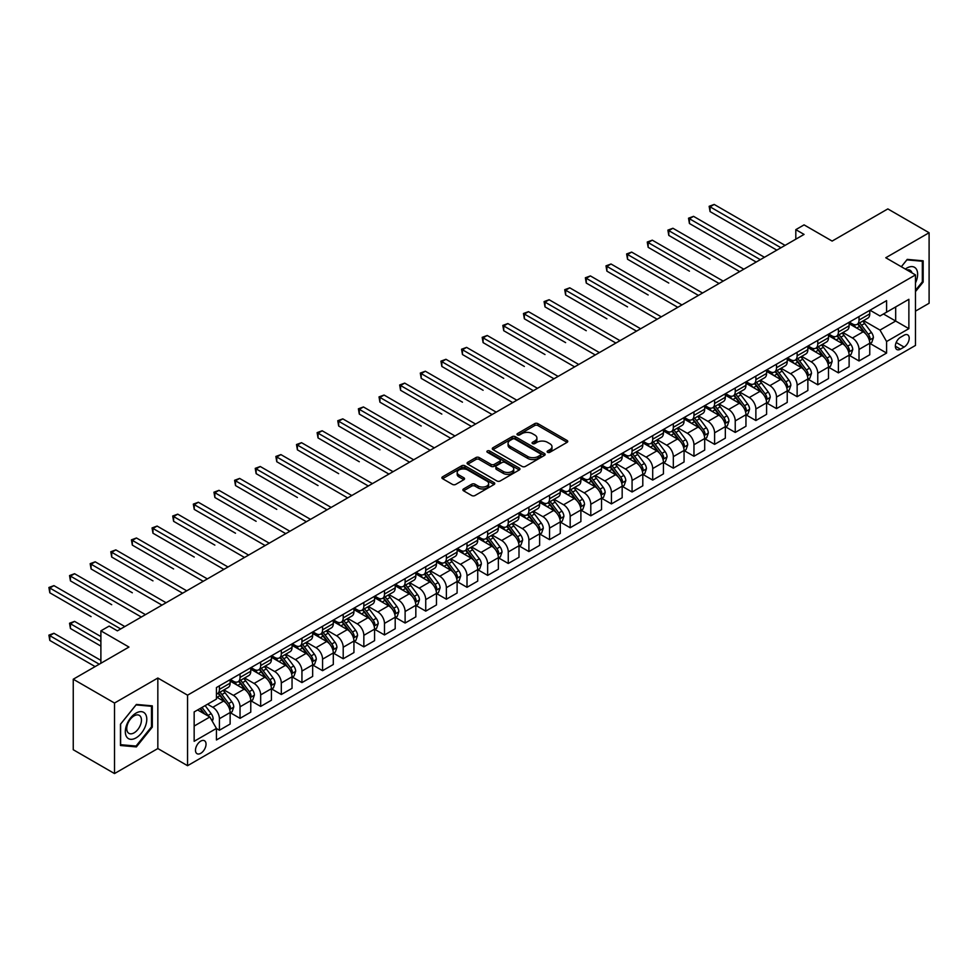 <?xml version="1.0" encoding="UTF-8"?>
<svg xmlns="http://www.w3.org/2000/svg" width="978" height="978" viewBox="0 0 978 978"><rect width="100%" height="100%" fill="white"/><g stroke="black" fill="none" stroke-linecap="round" stroke-linejoin="round"><path stroke-width="1.47" d="M547.607 452.288A1.601 0.929 0 0 0 549.868 452.288L567.081 442.349A2.286 1.32 0 0 0 567.753 441.42A2.286 1.32 0 0 0 567.081 440.479L537.924 423.645A2.286 1.32 0 0 0 534.685 423.645L517.472 433.584A1.601 0.929 0 0 0 516.995 434.232A1.601 0.929 0 0 0 517.472 434.892A1.601 0.929 0 0 0 519.734 434.892L521.959 433.609A7.335 4.23 0 0 1 532.338 433.609L534.758 435.002A7.335 4.23 0 0 1 536.91 437.997A7.335 4.23 0 0 1 534.758 440.992L532.533 442.276A1.601 0.929 0 0 0 532.069 442.936A1.601 0.929 0 0 0 532.533 443.584A1.601 0.929 0 0 0 534.807 443.584L537.032 442.3A7.335 4.23 0 0 1 547.399 442.3L549.832 443.706A7.335 4.23 0 0 1 551.983 446.701A7.335 4.23 0 0 1 549.832 449.697L547.607 450.98A1.601 0.929 0 0 0 547.13 451.64A1.601 0.929 0 0 0 547.607 452.288L547.607 450.98M200.759 753.304A7.469 4.315 120 0 0 205.637 746.727A7.469 4.315 120 0 0 204.488 740.737A7.469 4.315 120 0 0 200.759 741.116A7.469 4.315 120 0 0 195.881 747.693A7.469 4.315 120 0 0 197.018 753.683A7.469 4.315 120 0 0 200.759 753.304M463.56 488.939A2.286 1.32 0 0 0 462.887 489.868A2.286 1.32 0 0 0 463.56 490.809L471.738 495.528A2.286 1.32 0 0 0 474.978 495.528L494.098 484.489A2.286 1.32 0 0 0 494.77 483.56A2.286 1.32 0 0 0 494.098 482.619L464.929 465.785A2.286 1.32 0 0 0 461.689 465.785L442.569 476.824A2.286 1.32 0 0 0 441.897 477.753A2.286 1.32 0 0 0 442.569 478.694L452.459 484.403A2.286 1.32 0 0 0 455.699 484.403L463.878 479.672A2.286 1.32 0 0 0 464.55 478.743A2.286 1.32 0 0 0 463.878 477.802L458.975 474.978A6.125 3.533 0 0 1 457.178 472.472A6.125 3.533 0 0 1 460.968 469.208A6.125 3.533 0 0 1 467.643 469.966L486.848 481.054A6.125 3.533 0 0 1 488.645 483.56A6.125 3.533 0 0 1 484.856 486.824A6.125 3.533 0 0 1 478.181 486.054L474.978 484.208A2.286 1.32 0 0 0 471.738 484.208L463.56 488.939L463.56 490.809L471.738 486.115L471.738 484.208M915.481 311.126L929.1 303.266L929.1 232.74L887.828 208.913L832.131 241.077L804.063 224.879L795.811 229.647L804.063 234.414L117.397 630.847L109.145 626.091L100.893 630.847L100.893 663.255M114.512 703.035L114.512 773.561L157.837 748.549L157.837 678.023L114.512 703.035L73.252 679.221L128.962 647.057L100.893 630.847M157.837 678.023L187.556 695.175L915.481 274.916L915.481 345.43L187.556 765.701L187.556 695.175M929.1 232.74L885.775 257.752L915.481 274.916M522.13 466.433A2.286 1.32 0 0 0 525.369 466.433L544.489 455.406A2.286 1.32 0 0 0 545.149 454.464A2.286 1.32 0 0 0 544.489 453.523L515.32 436.689A2.286 1.32 0 0 0 512.081 436.689L492.961 447.728A2.286 1.32 0 0 0 492.289 448.67A2.286 1.32 0 0 0 492.961 449.599L522.13 466.433M488.01 452.631A1.601 0.929 0 0 1 489.636 452.863L489.636 450.956L519.294 468.071A2.286 1.32 0 0 1 519.966 469.012A2.286 1.32 0 0 1 519.294 469.941L500.174 480.98A2.286 1.32 0 0 1 496.934 480.98L467.765 464.147L467.765 462.276A2.286 1.32 0 0 0 467.093 463.205A2.286 1.32 0 0 0 467.765 464.147M467.765 462.276L475.944 457.557A2.286 1.32 0 0 1 479.183 457.557L491.017 464.379A2.286 1.32 0 0 0 494.257 464.379L499.685 461.249A2.286 1.32 0 0 0 500.357 460.308A2.286 1.32 0 0 0 499.685 459.379L487.374 452.264A1.601 0.929 0 0 1 486.897 451.616A1.601 0.929 0 0 1 487.888 450.76A1.601 0.929 0 0 1 489.636 450.956M114.512 773.561L73.252 749.735L73.252 679.221M904.088 335.234L900.457 337.337A7.237 4.181 120 0 0 895.738 343.706A7.237 4.181 120 0 0 896.838 349.513A7.237 4.181 120 0 0 900.457 349.146L904.088 347.056A7.237 4.181 120 0 0 908.819 340.674A7.237 4.181 120 0 0 907.706 334.879A7.237 4.181 120 0 0 904.088 335.234M870.004 310.222L879.992 315.98L886.594 312.178L886.594 300.637L216.444 687.558L216.444 699.087L194.157 711.947L194.157 741.3L216.444 728.439L216.444 739.967L886.594 353.058L886.594 341.53L879.992 330.087L863.586 320.613M886.594 312.178L908.88 299.305L908.88 328.657L886.594 341.53M157.837 748.549L187.556 765.701M795.811 229.647L795.811 239.17M883.464 313.987L895.677 321.041L895.677 306.933L908.88 299.305M879.992 330.087L895.677 321.041L908.88 328.657M194.157 726.055L209.842 716.996L197.617 709.955M216.444 728.537L219.414 730.248L219.414 718.72A9.34 5.391 -120 0 0 212.813 707.277L207.532 704.233M219.414 730.248L230.136 724.05L230.136 712.522A9.34 5.391 -120 0 0 223.534 701.092L216.444 696.984M230.392 712.766L240.038 718.341L240.038 706.801A9.34 5.391 -120 0 0 233.436 695.37L223.962 689.893M240.038 718.341L250.771 712.143L250.771 700.615A9.34 5.391 -120 0 0 244.17 689.172L230.136 681.079M251.016 700.847L260.674 706.422L260.674 694.893A9.34 5.391 -120 0 0 254.072 683.451L244.598 677.986M260.674 706.422L271.407 700.224L271.407 688.695A9.34 5.391 -120 0 0 264.806 677.265L250.771 669.16M271.652 688.94L281.309 694.514L281.309 682.974A9.34 5.391 -120 0 0 274.708 671.544L265.221 666.067M281.309 694.514L292.043 688.316L292.043 676.788A9.34 5.391 -120 0 0 285.442 665.346L271.407 657.253M292.288 677.02L301.945 682.595L301.945 671.067A9.34 5.391 -120 0 0 295.344 659.637L285.857 654.16M301.945 682.595L312.667 676.409L312.667 664.869A9.34 5.391 -120 0 0 306.065 653.438L292.043 645.333M312.923 665.113L322.569 670.688L322.569 659.16A9.34 5.391 -120 0 0 315.967 647.717L306.493 642.24M322.569 670.688L333.302 664.49L333.302 652.962A9.34 5.391 -120 0 0 326.701 641.519L312.667 633.426M333.547 653.194L343.205 658.769L343.205 647.24A9.34 5.391 -120 0 0 336.603 635.81L327.129 630.333M343.205 658.769L353.938 652.583L353.938 641.055A9.34 5.391 -120 0 0 347.337 629.612L333.302 621.507M354.183 641.287L363.84 646.861L363.84 635.333A9.34 5.391 -120 0 0 357.239 623.891L347.752 618.426M363.84 646.861L374.574 640.663L374.574 629.135A9.34 5.391 -120 0 0 367.972 617.705L353.938 609.6M374.819 629.38L384.476 634.954L384.476 623.414A9.34 5.391 -120 0 0 377.875 611.983L368.388 606.507M384.476 634.954L395.198 628.756L395.198 617.228A9.34 5.391 -120 0 0 388.596 605.785L374.574 597.692M395.454 617.46L405.112 623.035L405.112 611.507A9.34 5.391 -120 0 0 398.498 600.076L389.024 594.6M405.112 623.035L415.833 616.849L415.833 605.309A9.34 5.391 -120 0 0 409.232 593.878L395.198 585.773M416.078 605.553L425.736 611.128L425.736 599.6A9.34 5.391 -120 0 0 419.134 588.157L409.66 582.68M425.736 611.128L436.469 604.93L436.469 593.401A9.34 5.391 -120 0 0 429.868 581.959L415.833 573.866M436.714 593.634L446.371 599.208L446.371 587.68A9.34 5.391 -120 0 0 439.77 576.25L430.296 570.773M446.371 599.208L457.105 593.023L457.105 581.482A9.34 5.391 -120 0 0 450.503 570.052L436.469 561.947M457.349 581.727L467.007 587.301L467.007 575.773A9.34 5.391 -120 0 0 460.406 564.33L450.919 558.866M467.007 587.301L477.729 581.103L477.729 569.575A9.34 5.391 -120 0 0 471.127 558.145L457.105 550.039M477.985 569.807L487.643 575.394L487.643 563.854A9.34 5.391 -120 0 0 481.042 552.423L471.555 546.946M487.643 575.394L498.364 569.196L498.364 557.668A9.34 5.391 -120 0 0 491.763 546.225L477.729 538.132M498.609 557.9L508.267 563.475L508.267 551.947A9.34 5.391 -120 0 0 501.665 540.504L492.191 535.039M508.267 563.475L519 557.277L519 545.748A9.34 5.391 -120 0 0 512.399 534.318L498.364 526.213M519.245 545.993L528.902 551.568L528.902 540.027A9.34 5.391 -120 0 0 522.301 528.597L512.827 523.12M528.902 551.568L539.636 545.369L539.636 533.841A9.34 5.391 -120 0 0 533.034 522.399L519 514.306M539.88 534.074L549.538 539.648L549.538 528.12A9.34 5.391 -120 0 0 542.937 516.69L533.45 511.213M549.538 539.648L560.272 533.462L560.272 521.922A9.34 5.391 -120 0 0 553.658 510.492L539.636 502.386M560.516 522.166L570.174 527.741L570.174 516.213A9.34 5.391 -120 0 0 563.572 504.77L554.086 499.293M570.174 527.741L580.895 521.543L580.895 510.015A9.34 5.391 -120 0 0 574.294 498.572L560.272 490.479M581.152 510.247L590.798 515.822L590.798 504.293A9.34 5.391 -120 0 0 584.196 492.863L574.722 487.386M590.798 515.822L601.531 509.636L601.531 498.095A9.34 5.391 -120 0 0 594.93 486.665L580.895 478.56M601.776 498.34L611.433 503.914L611.433 492.386A9.34 5.391 -120 0 0 604.832 480.944L595.357 475.479M611.433 503.914L622.167 497.716L622.167 486.188A9.34 5.391 -120 0 0 615.565 474.758L601.531 466.653M622.411 486.433L632.069 492.007L632.069 480.467A9.34 5.391 -120 0 0 625.468 469.037L615.981 463.56M632.069 492.007L642.803 485.809L642.803 474.281A9.34 5.391 -120 0 0 636.201 462.839L622.167 454.746M643.047 474.513L652.705 480.088L652.705 468.56A9.34 5.391 -120 0 0 646.103 457.117L636.617 451.653M652.705 480.088L663.426 473.89L663.426 462.362A9.34 5.391 -120 0 0 656.825 450.931L642.803 442.826M663.683 462.606L673.329 468.181L673.329 456.64A9.34 5.391 -120 0 0 666.727 445.21L657.253 439.733M673.329 468.181L684.062 461.983L684.062 450.455A9.34 5.391 -120 0 0 677.461 439.012L663.426 430.919M684.307 450.687L693.964 456.261L693.964 444.733A9.34 5.391 -120 0 0 687.363 433.303L677.888 427.826M693.964 456.261L704.698 450.076L704.698 438.535A9.34 5.391 -120 0 0 698.096 427.105L684.062 419M704.942 438.78L714.6 444.354L714.6 432.826A9.34 5.391 -120 0 0 707.999 421.384L698.512 415.907M714.6 444.354L725.334 438.156L725.334 426.628A9.34 5.391 -120 0 0 718.732 415.185L704.698 407.092M725.578 426.86L735.236 432.435L735.236 420.907A9.34 5.391 -120 0 0 728.634 409.476L719.148 404M735.236 432.435L745.957 426.249L745.957 414.721A9.34 5.391 -120 0 0 739.356 403.278L725.334 395.173M746.214 414.953L755.872 420.528L755.872 409A9.34 5.391 -120 0 0 749.258 397.557L739.784 392.092M755.872 420.528L766.593 414.33L766.593 402.802A9.34 5.391 -120 0 0 759.992 391.371L745.957 383.266M766.838 403.046L776.495 408.621L776.495 397.08A9.34 5.391 -120 0 0 769.894 385.65L760.419 380.173M776.495 408.621L787.229 402.423L787.229 390.894A9.34 5.391 -120 0 0 780.627 379.452L766.593 371.359M787.473 391.127L797.131 396.701L797.131 385.173A9.34 5.391 -120 0 0 790.53 373.743L781.055 368.266M797.131 396.701L807.865 390.515L807.865 378.975A9.34 5.391 -120 0 0 801.263 367.545L787.229 359.439M808.109 379.219L817.767 384.794L817.767 373.266A9.34 5.391 -120 0 0 811.165 361.823L801.679 356.347M817.767 384.794L828.488 378.596L828.488 367.068A9.34 5.391 -120 0 0 821.887 355.625L807.865 347.532M828.745 367.3L838.403 372.875L838.403 361.347A9.34 5.391 -120 0 0 831.801 349.916L822.315 344.439M838.403 372.875L849.124 366.689L849.124 355.148A9.34 5.391 -120 0 0 842.523 343.718L828.488 335.613M849.369 355.393L859.026 360.968L859.026 349.439A9.34 5.391 -120 0 0 852.425 337.997L842.95 332.532M859.026 360.968L869.76 354.769L869.76 343.241A9.34 5.391 -120 0 0 863.158 331.811L849.124 323.706M849.369 322.129L852.425 323.901A9.34 5.391 -120 0 0 857.095 324.354A9.34 5.391 -120 0 0 859.026 320.087L859.026 316.554M828.745 334.048L831.801 335.809A9.34 5.391 -120 0 0 836.459 336.273A9.34 5.391 -120 0 0 838.403 331.994L838.403 328.474M808.109 345.955L811.165 347.716A9.34 5.391 -120 0 0 815.835 348.18A9.34 5.391 -120 0 0 817.767 343.914L817.767 340.381M787.473 357.875L790.53 359.635A9.34 5.391 -120 0 0 795.2 360.1A9.34 5.391 -120 0 0 797.131 355.821L797.131 352.3M766.838 369.782L769.894 371.542A9.34 5.391 -120 0 0 774.564 372.007A9.34 5.391 -120 0 0 776.495 367.728L776.495 364.207M746.214 381.689L749.258 383.462A9.34 5.391 -120 0 0 753.928 383.914A9.34 5.391 -120 0 0 755.872 379.647L755.872 376.114M725.578 393.608L728.634 395.369A9.34 5.391 -120 0 0 733.304 395.833A9.34 5.391 -120 0 0 735.236 391.555L735.236 388.034M704.942 405.515L707.999 407.276A9.34 5.391 -120 0 0 712.669 407.74A9.34 5.391 -120 0 0 714.6 403.474L714.6 399.941M684.307 417.435L687.363 419.195A9.34 5.391 -120 0 0 692.033 419.66A9.34 5.391 -120 0 0 693.964 415.381L693.964 411.86M663.683 429.342L666.727 431.102A9.34 5.391 -120 0 0 671.397 431.567A9.34 5.391 -120 0 0 673.329 427.288L673.329 423.767M643.047 441.249L646.103 443.022A9.34 5.391 -120 0 0 650.773 443.486A9.34 5.391 -120 0 0 652.705 439.208L652.705 435.675M622.411 453.169L625.468 454.929A9.34 5.391 -120 0 0 630.138 455.393A9.34 5.391 -120 0 0 632.069 451.115L632.069 447.594M601.776 465.076L604.832 466.848A9.34 5.391 -120 0 0 609.502 467.301A9.34 5.391 -120 0 0 611.433 463.034L611.433 459.501M581.152 476.995L584.196 478.755A9.34 5.391 -120 0 0 588.866 479.22A9.34 5.391 -120 0 0 590.798 474.941L590.798 471.42M560.516 488.902L563.572 490.663A9.34 5.391 -120 0 0 568.23 491.127A9.34 5.391 -120 0 0 570.174 486.861L570.174 483.328M539.88 500.822L542.937 502.582A9.34 5.391 -120 0 0 547.607 503.047A9.34 5.391 -120 0 0 549.538 498.768L549.538 495.247M519.245 512.729L522.301 514.489A9.34 5.391 -120 0 0 526.971 514.954A9.34 5.391 -120 0 0 528.902 510.675L528.902 507.154M498.609 524.636L501.665 526.409A9.34 5.391 -120 0 0 506.335 526.861A9.34 5.391 -120 0 0 508.267 522.594L508.267 519.061M477.985 536.555L481.042 538.316A9.34 5.391 -120 0 0 485.699 538.78A9.34 5.391 -120 0 0 487.643 534.501L487.643 530.981M457.349 548.462L460.406 550.235A9.34 5.391 -120 0 0 465.076 550.687A9.34 5.391 -120 0 0 467.007 546.421L467.007 542.888M436.714 560.382L439.77 562.142A9.34 5.391 -120 0 0 444.44 562.607A9.34 5.391 -120 0 0 446.371 558.328L446.371 554.807M416.078 572.289L419.134 574.049A9.34 5.391 -120 0 0 423.804 574.514A9.34 5.391 -120 0 0 425.736 570.247L425.736 566.714M395.454 584.208L398.498 585.969A9.34 5.391 -120 0 0 403.168 586.433A9.34 5.391 -120 0 0 405.112 582.154L405.112 578.634M374.819 596.115L377.875 597.876A9.34 5.391 -120 0 0 382.545 598.34A9.34 5.391 -120 0 0 384.476 594.062L384.476 590.541M354.183 608.023L357.239 609.795A9.34 5.391 -120 0 0 361.909 610.248A9.34 5.391 -120 0 0 363.84 605.981L363.84 602.448M333.547 619.942L336.603 621.702A9.34 5.391 -120 0 0 341.273 622.167A9.34 5.391 -120 0 0 343.205 617.888L343.205 614.367M312.923 631.849L315.967 633.61A9.34 5.391 -120 0 0 320.637 634.074A9.34 5.391 -120 0 0 322.569 629.808L322.569 626.275M292.288 643.769L295.344 645.529A9.34 5.391 -120 0 0 300.014 645.993A9.34 5.391 -120 0 0 301.945 641.715L301.945 638.194M271.652 655.676L274.708 657.436A9.34 5.391 -120 0 0 279.378 657.901A9.34 5.391 -120 0 0 281.309 653.622L281.309 650.101M251.016 667.595L254.072 669.355A9.34 5.391 -120 0 0 258.742 669.82A9.34 5.391 -120 0 0 260.674 665.541L260.674 662.008M230.392 679.502L233.436 681.263A9.34 5.391 -120 0 0 238.106 681.727A9.34 5.391 -120 0 0 240.038 677.448L240.038 673.928M870.004 343.474L886.594 353.058M857.095 324.354L867.828 318.168A9.34 5.391 -120 0 0 869.76 313.889L869.76 310.368M836.459 336.273L847.192 330.075A9.34 5.391 -120 0 0 849.124 325.796L849.124 322.275M815.835 348.18L826.557 341.982A9.34 5.391 -120 0 0 828.488 337.716L828.488 334.183M795.2 360.1L805.933 353.902A9.34 5.391 -120 0 0 807.865 349.623L807.865 346.102M774.564 372.007L785.297 365.809A9.34 5.391 -120 0 0 787.229 361.542L787.229 358.009M753.928 383.914L764.662 377.728A9.34 5.391 -120 0 0 766.593 373.449L766.593 369.928M733.304 395.833L744.026 389.635A9.34 5.391 -120 0 0 745.957 385.369L745.957 381.836M712.669 407.74L723.39 401.555A9.34 5.391 -120 0 0 725.334 397.276L725.334 393.743M692.033 419.66L702.766 413.462A9.34 5.391 -120 0 0 704.698 409.183L704.698 405.662M671.397 431.567L682.131 425.369A9.34 5.391 -120 0 0 684.062 421.102L684.062 417.569M650.773 443.486L661.495 437.288A9.34 5.391 -120 0 0 663.426 433.009L663.426 429.489M630.138 455.393L640.859 449.195A9.34 5.391 -120 0 0 642.803 444.929L642.803 441.396M609.502 467.301L620.235 461.115A9.34 5.391 -120 0 0 622.167 456.836L622.167 453.315M588.866 479.22L599.6 473.022A9.34 5.391 -120 0 0 601.531 468.743L601.531 465.222M568.23 491.127L578.964 484.941A9.34 5.391 -120 0 0 580.895 480.663L580.895 477.13M547.607 503.047L558.328 496.848A9.34 5.391 -120 0 0 560.272 492.57L560.272 489.049M526.971 514.954L537.704 508.756A9.34 5.391 -120 0 0 539.636 504.489L539.636 500.956M506.335 526.861L517.069 520.675A9.34 5.391 -120 0 0 519 516.396L519 512.875M485.699 538.78L496.433 532.582A9.34 5.391 -120 0 0 498.364 528.316L498.364 524.783M465.076 550.687L475.797 544.501A9.34 5.391 -120 0 0 477.729 540.223L477.729 536.702M444.44 562.607L455.173 556.409A9.34 5.391 -120 0 0 457.105 552.13L457.105 548.609M423.804 574.514L434.538 568.316A9.34 5.391 -120 0 0 436.469 564.049L436.469 560.516M403.168 586.433L413.902 580.235A9.34 5.391 -120 0 0 415.833 575.956L415.833 572.436M382.545 598.34L393.266 592.142A9.34 5.391 -120 0 0 395.198 587.876L395.198 584.343M361.909 610.248L372.63 604.062A9.34 5.391 -120 0 0 374.574 599.783L374.574 596.262M341.273 622.167L352.007 615.969A9.34 5.391 -120 0 0 353.938 611.702L353.938 608.169M320.637 634.074L331.371 627.888A9.34 5.391 -120 0 0 333.302 623.609L333.302 620.076M300.014 645.993L310.735 639.795A9.34 5.391 -120 0 0 312.667 635.517L312.667 631.996M279.378 657.901L290.099 651.703A9.34 5.391 -120 0 0 292.043 647.436L292.043 643.903M258.742 669.82L269.476 663.622A9.34 5.391 -120 0 0 271.407 659.343L271.407 655.822M238.106 681.727L248.84 675.529A9.34 5.391 -120 0 0 250.771 671.263L250.771 667.73M216.444 694.013A9.34 5.391 -120 0 0 217.471 693.634L228.204 687.448A9.34 5.391 -120 0 0 230.136 683.17L230.136 679.649M217.471 693.634A9.34 5.391 -120 0 0 219.414 689.368L219.414 685.835M209.842 716.996L216.444 728.439M915.481 291.603L923.159 282.055L923.159 260.82L907.229 259.39L901.325 266.737L906.899 259.867L922.327 261.236L922.327 281.823L915.481 290.344M120.453 745.493L136.382 746.911L152.311 727.094L152.311 705.859L136.382 704.441L120.453 724.246L120.453 745.493M922.327 281.578L923.159 282.055M151.492 726.617L152.311 727.094M134.695 745.945L136.382 746.911M548.242 452.521L549.832 451.604A7.335 4.23 0 0 0 551.983 448.609L551.983 446.701M536.91 437.997L536.91 439.904A7.335 4.23 0 0 1 534.758 442.9L533.181 443.816M567.081 440.479L567.081 442.349L537.924 425.552A2.286 1.32 0 0 0 534.685 425.552L518.108 435.112M544.453 455.418L515.32 438.596A2.286 1.32 0 0 0 512.081 438.596L492.998 449.623M540.431 455.125A1.601 0.929 0 0 0 540.907 454.464A1.601 0.929 0 0 0 540.431 453.804L514.831 439.024A1.601 0.929 0 0 0 512.57 439.024L510.21 440.381A7.335 4.23 0 0 0 508.071 443.376A7.335 4.23 0 0 0 510.21 446.371L527.717 456.481A7.335 4.23 0 0 0 538.083 456.481L540.431 455.125L540.431 457.019A1.601 0.929 0 0 0 540.907 456.371L540.907 454.464M508.071 443.376L508.071 445.283A7.335 4.23 0 0 0 510.21 448.279L510.21 446.371M540.431 457.019L538.083 458.376A7.335 4.23 0 0 1 527.717 458.376L510.21 448.279M467.802 464.159L475.944 459.452L475.944 457.557M500.357 460.308L500.357 462.215A2.286 1.32 0 0 1 499.685 463.156L494.257 466.286A2.286 1.32 0 0 1 491.017 466.286L479.183 459.452A2.286 1.32 0 0 0 475.944 459.452M489.636 452.863L519.257 469.966M503.291 471.469A6.125 3.533 0 0 0 509.966 472.227A6.125 3.533 0 0 0 513.756 468.963A6.125 3.533 0 0 0 511.959 466.457L505.198 462.557A2.286 1.32 0 0 0 501.959 462.557L496.531 465.687A2.286 1.32 0 0 0 495.858 466.628A2.286 1.32 0 0 0 496.531 467.557L503.291 471.469L503.291 473.376A6.125 3.533 0 0 0 509.966 474.134A6.125 3.533 0 0 0 513.756 470.87L513.756 468.963M495.858 466.628L495.858 468.535A2.286 1.32 0 0 0 496.531 469.464L496.531 467.557M503.291 473.376L496.531 469.464M488.645 483.56L488.645 485.467A6.125 3.533 0 0 1 484.856 488.731A6.125 3.533 0 0 1 478.181 487.961L474.978 486.115A2.286 1.32 0 0 0 471.738 486.115M457.178 472.472L457.178 474.379A6.125 3.533 0 0 0 458.975 476.885L458.975 474.978M463.853 479.697L458.975 476.885M494.061 484.513L464.929 467.692A2.286 1.32 0 0 0 461.689 467.692L442.606 478.707M869.76 343.62L871.74 342.483L873.391 337.716A6.186 3.57 -120 0 0 871.422 332.447L864.674 323.437A17.861 10.306 -120 0 0 862.718 321.114M856.019 327.679A17.861 10.306 -120 0 0 852.364 323.852M869.197 339.831L870.053 337.972A6.186 3.57 -120 0 0 868.281 334.256L861.532 325.258A17.861 10.306 -120 0 0 859.589 322.923M857.926 323.877A14.829 8.557 60 0 1 860.359 326.64L866.068 334.268M710.065 259.231L668.793 235.405L668.793 230.649L672.925 228.265L743.818 269.194M857.608 324.06A17.861 10.306 60 0 1 859.552 326.395L864.039 332.386M780.957 247.752L710.065 206.823L714.184 204.439L785.077 245.368M776.825 250.136L710.065 211.59L710.065 206.823L709.148 206.297L714.184 204.439M710.065 211.59L709.148 206.297M849.124 355.54L851.105 354.391L852.755 349.623A6.186 3.57 -120 0 0 850.787 344.354L844.038 335.356A17.861 10.306 -120 0 0 842.095 333.021M835.383 339.598A17.861 10.306 -120 0 0 831.728 335.772M848.562 351.75L849.417 349.892A6.186 3.57 -120 0 0 847.645 346.163L840.909 337.166A17.861 10.306 -120 0 0 838.953 334.831M837.29 335.796A14.829 8.557 60 0 1 839.723 338.559L845.432 346.175M689.429 271.151L648.157 247.324L648.157 242.556L652.289 240.172L723.182 281.102M836.972 335.98A17.861 10.306 60 0 1 838.916 338.315L843.403 344.293M828.488 367.447L830.469 366.298L832.119 361.542A6.186 3.57 -120 0 0 830.151 356.273L823.403 347.263A17.861 10.306 -120 0 0 821.459 344.928M814.747 351.505A17.861 10.306 -120 0 0 811.092 347.679M827.926 363.657L828.782 361.799A6.186 3.57 -120 0 0 827.009 358.082L820.273 349.073A17.861 10.306 -120 0 0 818.317 346.75M816.654 347.703A14.829 8.557 60 0 1 819.087 350.466L824.796 358.095M668.793 283.058L627.534 259.231L627.534 254.476L631.654 252.092L702.546 293.021M816.337 347.887A17.861 10.306 60 0 1 818.293 350.222L822.767 356.212M807.865 379.354L809.845 378.217L811.495 373.449A6.186 3.57 -120 0 0 809.515 368.18L802.779 359.183A17.861 10.306 -120 0 0 800.823 356.848M794.112 363.425A17.861 10.306 -120 0 0 790.456 359.598M807.302 375.576L808.158 373.718A6.186 3.57 -120 0 0 806.385 369.99L799.637 360.992A17.861 10.306 -120 0 0 797.693 358.657M796.031 359.611A14.829 8.557 60 0 1 798.464 362.386L804.173 370.002M648.157 294.977L606.898 271.151L606.898 266.383L611.018 263.999L681.923 304.928M795.713 359.806A17.861 10.306 60 0 1 797.657 362.129L802.143 368.119M760.322 259.659L689.429 218.73L693.549 216.346L764.454 257.287M756.202 262.043L689.429 223.497L689.429 218.73L688.524 218.204L693.549 216.346M689.429 223.497L688.524 218.204M739.686 271.578L667.888 230.123L672.925 228.265M668.793 235.405L667.888 230.123M719.062 283.486L647.253 242.031L652.289 240.172M648.157 247.324L647.253 242.031M787.229 391.273L789.209 390.124L790.86 385.369A6.186 3.57 -120 0 0 788.879 380.1L782.143 371.09A17.861 10.306 -120 0 0 780.187 368.755M773.488 375.332A17.861 10.306 -120 0 0 769.833 371.506M786.667 387.484L787.522 385.625A6.186 3.57 -120 0 0 785.75 381.909L779.001 372.899A17.861 10.306 -120 0 0 777.058 370.564M775.395 371.53A14.829 8.557 60 0 1 777.828 374.293L783.537 381.909M627.534 306.884L586.262 283.058L586.262 278.29L590.394 275.918L661.287 316.848M775.077 371.713A17.861 10.306 60 0 1 777.021 374.048L781.508 380.026M698.426 295.405L626.617 253.95L631.654 252.092M627.534 259.231L626.617 253.95M915.481 282.923A15.171 8.765 120 0 0 916.19 268.877A15.171 8.765 120 0 0 905.359 269.072M912.009 272.911A10.391 6.002 120 0 0 911.313 271.395A10.391 6.002 120 0 0 910.139 270.319A10.391 6.002 120 0 0 906.961 269.989M921.313 260.649L922.327 261.236M136.052 713.096A15.171 8.765 120 0 0 125.318 731.678A15.171 8.765 120 0 0 136.052 737.877A15.171 8.765 120 0 0 146.786 719.295A15.171 8.765 120 0 0 136.052 713.096M134.096 715.872A10.391 6.002 120 0 0 127.311 725.028A10.391 6.002 120 0 0 128.9 733.353A10.391 6.002 120 0 0 134.096 732.84A10.391 6.002 120 0 0 140.881 723.683A10.391 6.002 120 0 0 139.292 715.358A10.391 6.002 120 0 0 134.096 715.872M151.492 726.862L136.052 746.055L120.624 744.686L120.624 724.099L136.052 704.906L151.492 706.287L151.492 726.862M150.465 705.688L151.492 706.287M766.593 403.18L768.574 402.044L770.224 397.276A6.186 3.57 -120 0 0 768.256 392.007L761.507 383.009A17.861 10.306 -120 0 0 759.564 380.674M752.852 387.239A17.861 10.306 -120 0 0 749.197 383.413M766.031 399.391L766.886 397.545A6.186 3.57 -120 0 0 765.114 393.816L758.366 384.819A17.861 10.306 -120 0 0 756.422 382.484M754.759 383.437A14.829 8.557 60 0 1 757.192 386.212L762.901 393.828M606.898 318.791L565.626 294.977L565.626 290.209L569.758 287.825L640.651 328.755M754.441 383.62A17.861 10.306 60 0 1 756.385 385.955L760.872 391.946M745.957 415.1L747.938 413.951L749.588 409.183A6.186 3.57 -120 0 0 747.62 403.914L740.872 394.916A17.861 10.306 -120 0 0 738.928 392.581M732.216 399.158A17.861 10.306 -120 0 0 728.561 395.332M745.395 411.31L746.251 409.452A6.186 3.57 -120 0 0 744.478 405.736L737.742 396.726A17.861 10.306 -120 0 0 735.786 394.391M734.123 395.356A14.829 8.557 60 0 1 736.556 398.119L742.265 405.736M586.262 330.711L545.003 306.884L545.003 302.116L549.123 299.733L620.015 340.662M733.806 395.54A17.861 10.306 60 0 1 735.762 397.875L740.236 403.853M725.334 427.007L727.314 425.87L728.965 421.102A6.186 3.57 -120 0 0 726.984 415.833L720.236 406.824A17.861 10.306 -120 0 0 718.292 404.501M711.581 411.066A17.861 10.306 -120 0 0 707.925 407.239M724.771 423.217L725.615 421.359A6.186 3.57 -120 0 0 723.854 417.643L717.106 408.645A17.861 10.306 -120 0 0 715.162 406.31M713.5 407.264A14.829 8.557 60 0 1 715.933 410.026L721.642 417.655M565.626 342.618L524.367 318.791L524.367 314.036L528.487 311.652L599.392 352.581M713.182 407.447A17.861 10.306 60 0 1 715.126 409.782L719.612 415.772M704.698 438.926L706.678 437.777L708.329 433.009A6.186 3.57 -120 0 0 706.348 427.741L699.612 418.743A17.861 10.306 -120 0 0 697.656 416.408M690.957 422.985A17.861 10.306 -120 0 0 687.302 419.159M704.136 435.137L704.991 433.278A6.186 3.57 -120 0 0 703.219 429.55L696.47 420.552A17.861 10.306 -120 0 0 694.527 418.217M692.864 419.183A14.829 8.557 60 0 1 695.297 421.946L701.006 429.562M545.003 354.537L503.731 330.711L503.731 325.943L507.863 323.559L578.756 364.488M692.546 419.366A17.861 10.306 60 0 1 694.49 421.701L698.977 427.679M684.062 450.834L686.043 449.684L687.693 444.929A6.186 3.57 -120 0 0 685.725 439.66L678.976 430.65A17.861 10.306 -120 0 0 677.033 428.315M670.321 434.892A17.861 10.306 -120 0 0 666.666 431.066M683.5 447.044L684.355 445.186A6.186 3.57 -120 0 0 682.583 441.469L675.835 432.459A17.861 10.306 -120 0 0 673.891 430.137M672.228 431.09A14.829 8.557 60 0 1 674.661 433.853L680.37 441.481M524.367 366.444L483.095 342.618L483.095 337.862L487.227 335.478L558.12 376.408M671.91 431.274A17.861 10.306 60 0 1 673.854 433.609L678.341 439.599M677.791 307.312L605.993 265.857L611.018 263.999M606.898 271.151L605.993 265.857M657.155 319.231L585.357 277.776L590.394 275.918M586.262 283.058L585.357 277.776M636.531 331.139L564.722 289.684L569.758 287.825M565.626 294.977L564.722 289.684M615.895 343.046L544.086 301.591L549.123 299.733M545.003 306.884L544.086 301.591M595.26 354.965L523.462 313.51L528.487 311.652M524.367 318.791L523.462 313.51M663.426 462.741L665.407 461.604L667.057 456.836A6.186 3.57 -120 0 0 665.089 451.567L658.341 442.569A17.861 10.306 -120 0 0 656.397 440.234M649.685 446.799A17.861 10.306 -120 0 0 646.03 442.985M662.864 458.951L663.72 457.105A6.186 3.57 -120 0 0 661.947 453.376L655.211 444.379A17.861 10.306 -120 0 0 653.255 442.044M651.592 442.997A14.829 8.557 60 0 1 654.025 445.772L659.734 453.389M503.731 378.364L462.472 354.537L462.472 349.769L466.592 347.386L537.484 388.315M651.275 443.181A17.861 10.306 60 0 1 653.231 445.516L657.705 451.506M574.624 366.872L502.826 325.417L507.863 323.559M503.731 330.711L502.826 325.417M642.803 474.66L644.783 473.511L646.434 468.743A6.186 3.57 -120 0 0 644.453 463.486L637.705 454.477A17.861 10.306 -120 0 0 635.761 452.142M629.05 458.719A17.861 10.306 -120 0 0 625.394 454.892M642.228 470.87L643.084 469.012A6.186 3.57 -120 0 0 641.323 465.296L634.575 456.286A17.861 10.306 -120 0 0 632.619 453.951M630.969 454.917A14.829 8.557 60 0 1 633.402 457.68L639.099 465.296M483.095 390.271L441.836 366.444L441.836 361.677L445.956 359.293L516.849 400.234M630.639 455.1A17.861 10.306 60 0 1 632.595 457.435L637.081 463.413M553.988 378.792L482.191 337.337L487.227 335.478M483.095 342.618L482.191 337.337M622.167 486.567L624.147 485.43L625.798 480.663A6.186 3.57 -120 0 0 623.817 475.394L617.081 466.396A17.861 10.306 -120 0 0 615.125 464.061M608.426 470.626A17.861 10.306 -120 0 0 604.771 466.799M621.605 482.777L622.46 480.919A6.186 3.57 -120 0 0 620.688 477.203L613.939 468.205A17.861 10.306 -120 0 0 611.996 465.87M610.333 466.824A14.829 8.557 60 0 1 612.766 469.599L618.475 477.215M462.472 402.178L421.2 378.364L421.2 373.596L425.332 371.212L496.225 412.141M610.015 467.007A17.861 10.306 60 0 1 611.959 469.342L616.446 475.332M533.365 390.699L461.555 349.244L466.592 347.386M462.472 354.537L461.555 349.244M601.531 498.487L603.512 497.337L605.162 492.57A6.186 3.57 -120 0 0 603.194 487.301L596.446 478.303A17.861 10.306 -120 0 0 594.49 475.968M587.79 482.545A17.861 10.306 -120 0 0 584.135 478.719M600.969 494.697L601.825 492.839A6.186 3.57 -120 0 0 600.052 489.122L593.304 480.112A17.861 10.306 -120 0 0 591.36 477.777M589.697 478.743A14.829 8.557 60 0 1 592.13 481.506L597.839 489.122M441.836 414.097L400.564 390.271L400.564 385.503L404.696 383.119L475.589 424.049M589.379 478.927A17.861 10.306 60 0 1 591.323 481.262L595.81 487.24M512.729 402.606L440.931 361.151L445.956 359.293M441.836 366.444L440.931 361.151M580.895 510.394L582.876 509.257L584.526 504.489A6.186 3.57 -120 0 0 582.558 499.22L575.81 490.21A17.861 10.306 -120 0 0 573.866 487.888M567.154 494.452A17.861 10.306 -120 0 0 563.499 490.626M580.333 506.604L581.189 504.746A6.186 3.57 -120 0 0 579.416 501.029L572.68 492.032A17.861 10.306 -120 0 0 570.724 489.697M569.062 490.65A14.829 8.557 60 0 1 571.494 493.413L577.203 501.042M421.2 426.005L379.929 402.178L379.929 397.423L384.061 395.039L454.953 435.968M568.744 490.834A17.861 10.306 60 0 1 570.7 493.169L575.174 499.159M492.093 414.525L420.296 373.07L425.332 371.212M421.2 378.364L420.296 373.07M560.272 522.313L562.252 521.164L563.903 516.396A6.186 3.57 -120 0 0 561.922 511.127L555.174 502.13A17.861 10.306 -120 0 0 553.23 499.795M546.519 506.372A17.861 10.306 -120 0 0 542.863 502.545M559.697 518.523L560.553 516.665A6.186 3.57 -120 0 0 558.793 512.937L552.044 503.939A17.861 10.306 -120 0 0 550.088 501.604M548.426 502.57A14.829 8.557 60 0 1 550.871 505.333L556.568 512.949M400.564 437.924L359.305 414.097L359.305 409.33L363.425 406.946L434.318 447.875M548.108 502.753A17.861 10.306 60 0 1 550.064 505.076L554.55 511.066M471.457 426.432L399.66 384.977L404.696 383.119M400.564 390.271L399.66 384.977M539.636 534.22L541.616 533.071L543.267 528.316A6.186 3.57 -120 0 0 541.286 523.047L534.55 514.037A17.861 10.306 -120 0 0 532.594 511.702M525.895 518.279A17.861 10.306 -120 0 0 522.228 514.452M539.074 530.431L539.929 528.572A6.186 3.57 -120 0 0 538.157 524.856L531.409 515.846A17.861 10.306 -120 0 0 529.465 513.511M527.802 514.477A14.829 8.557 60 0 1 530.235 517.24L535.944 524.856M379.929 449.831L338.669 426.005L338.669 421.237L342.801 418.865L413.694 459.794M527.484 514.66A17.861 10.306 60 0 1 529.428 516.995L533.915 522.986M519 546.127L520.981 544.99L522.631 540.223A6.186 3.57 -120 0 0 520.663 534.954L513.915 525.956A17.861 10.306 -120 0 0 511.959 523.621M505.259 530.186A17.861 10.306 -120 0 0 501.604 526.36M518.438 542.338L519.294 540.492A6.186 3.57 -120 0 0 517.521 536.763L510.773 527.765A17.861 10.306 -120 0 0 508.829 525.43M507.166 526.384A14.829 8.557 60 0 1 509.599 529.159L515.308 536.775M359.305 461.75L318.033 437.924L318.033 433.156L322.165 430.772L393.058 471.702M506.849 526.567A17.861 10.306 60 0 1 508.792 528.902L513.279 534.893M498.364 558.047L500.345 556.898L501.995 552.13A6.186 3.57 -120 0 0 500.027 546.873L493.279 537.863A17.861 10.306 -120 0 0 491.335 535.528M484.623 542.105A17.861 10.306 -120 0 0 480.968 538.279M497.802 554.257L498.658 552.399A6.186 3.57 -120 0 0 496.885 548.682L490.149 539.673A17.861 10.306 -120 0 0 488.193 537.338M486.531 538.303A14.829 8.557 60 0 1 488.963 541.066L494.672 548.682M338.669 473.658L297.398 449.831L297.398 445.063L301.53 442.679L372.422 483.621M486.213 538.487A17.861 10.306 60 0 1 488.156 540.822L492.643 546.8M477.729 569.954L479.721 568.817L481.359 564.049A6.186 3.57 -120 0 0 479.391 558.78L472.643 549.783A17.861 10.306 -120 0 0 470.699 547.448M463.988 554.013A17.861 10.306 -120 0 0 460.332 550.186M477.166 566.164L478.022 564.306A6.186 3.57 -120 0 0 476.249 560.59L469.513 551.592A17.861 10.306 -120 0 0 467.557 549.257M465.895 550.211A14.829 8.557 60 0 1 468.328 552.973L474.037 560.602M318.033 485.565L276.774 461.738L276.774 456.983L280.894 454.599L351.787 495.528M465.577 550.394A17.861 10.306 60 0 1 467.533 552.729L472.019 558.719M457.105 581.873L459.085 580.724L460.736 575.956A6.186 3.57 -120 0 0 458.755 570.687L452.019 561.69A17.861 10.306 -120 0 0 450.063 559.355M443.352 565.932A17.861 10.306 -120 0 0 439.697 562.106M456.543 578.084L457.398 576.225A6.186 3.57 -120 0 0 455.626 572.497L448.878 563.499A17.861 10.306 -120 0 0 446.934 561.164M445.271 562.13A14.829 8.557 60 0 1 447.704 564.893L453.413 572.509M297.398 497.484L256.138 473.658L256.138 468.89L260.258 466.506L331.163 507.435M444.953 562.313A17.861 10.306 60 0 1 446.897 564.648L451.384 570.626M436.469 593.78L438.45 592.631L440.1 587.876A6.186 3.57 -120 0 0 438.12 582.607L431.384 573.597A17.861 10.306 -120 0 0 429.428 571.262M422.728 577.839A17.861 10.306 -120 0 0 419.073 574.013M435.907 589.991L436.763 588.133A6.186 3.57 -120 0 0 434.99 584.416L428.242 575.406A17.861 10.306 -120 0 0 426.298 573.084M424.635 574.037A14.829 8.557 60 0 1 427.068 576.8L432.777 584.428M276.774 509.391L235.502 485.565L235.502 480.809L239.634 478.425L310.527 519.355M424.318 574.22A17.861 10.306 60 0 1 426.261 576.555L430.748 582.546M415.833 605.688L417.814 604.551L419.464 599.783A6.186 3.57 -120 0 0 417.496 594.514L410.748 585.516A17.861 10.306 -120 0 0 408.804 583.181M402.092 589.758A17.861 10.306 -120 0 0 398.437 585.932M415.271 601.91L416.127 600.052A6.186 3.57 -120 0 0 414.354 596.323L407.606 587.326A17.861 10.306 -120 0 0 405.662 584.991M404 585.944A14.829 8.557 60 0 1 406.432 588.719L412.141 596.336M256.138 521.311L214.867 497.484L214.867 492.716L218.999 490.333L289.891 531.262M403.682 586.14A17.861 10.306 60 0 1 405.625 588.463L410.112 594.453M395.198 617.607L397.178 616.458L398.828 611.702A6.186 3.57 -120 0 0 396.86 606.433L390.112 597.424A17.861 10.306 -120 0 0 388.168 595.089M381.457 601.666A17.861 10.306 -120 0 0 377.801 597.839M394.635 613.817L395.491 611.959A6.186 3.57 -120 0 0 393.718 608.243L386.982 599.233A17.861 10.306 -120 0 0 385.026 596.898M383.364 597.864A14.829 8.557 60 0 1 385.797 600.626L391.506 608.243M235.502 533.218L194.243 509.391L194.243 504.624L198.363 502.252L269.256 543.181M383.046 598.047A17.861 10.306 60 0 1 385.002 600.382L389.476 606.36M450.834 438.352L379.024 396.897L384.061 395.039M379.929 402.178L379.024 396.897M430.198 450.259L358.388 408.804L363.425 406.946M359.305 414.097L358.388 408.804M409.562 462.178L337.765 420.723L342.801 418.865M338.669 426.005L337.765 420.723M388.926 474.085L317.129 432.631L322.165 430.772M318.033 437.924L317.129 432.631M368.303 485.993L296.493 444.538L301.53 442.679M297.398 449.831L296.493 444.538M347.667 497.912L275.857 456.457L280.894 454.599M276.774 461.738L275.857 456.457M327.031 509.819L255.234 468.364L260.258 466.506M256.138 473.658L255.234 468.364M306.395 521.739L234.598 480.284L239.634 478.425M235.502 485.565L234.598 480.284M374.574 629.514L376.554 628.377L378.205 623.609A6.186 3.57 -120 0 0 376.224 618.341L369.476 609.343A17.861 10.306 -120 0 0 367.532 607.008M360.821 613.573A17.861 10.306 -120 0 0 357.166 609.746M374.012 625.724L374.855 623.878A6.186 3.57 -120 0 0 373.095 620.15L366.347 611.152A17.861 10.306 -120 0 0 364.403 608.817M362.74 609.771A14.829 8.557 60 0 1 365.173 612.546L370.882 620.162M214.867 545.125L173.607 521.311L173.607 516.543L177.727 514.159L248.632 555.088M362.422 609.954A17.861 10.306 60 0 1 364.366 612.289L368.853 618.279M285.772 533.646L213.962 492.191L218.999 490.333M214.867 497.484L213.962 492.191M353.938 641.434L355.919 640.284L357.569 635.517A6.186 3.57 -120 0 0 355.589 630.248L348.853 621.25A17.861 10.306 -120 0 0 346.897 618.915M340.197 625.492A17.861 10.306 -120 0 0 336.542 621.666M353.376 637.644L354.232 635.786A6.186 3.57 -120 0 0 352.459 632.069L345.711 623.059A17.861 10.306 -120 0 0 343.767 620.724M342.104 621.69A14.829 8.557 60 0 1 344.537 624.453L350.246 632.069M194.243 557.044L152.971 533.218L152.971 528.45L157.103 526.066L227.996 566.995M341.787 621.874A17.861 10.306 60 0 1 343.73 624.208L348.217 630.187M265.136 545.565L193.326 504.11L198.363 502.252M194.243 509.391L193.326 504.11M333.302 653.341L335.283 652.204L336.933 647.436A6.186 3.57 -120 0 0 334.965 642.167L328.217 633.157A17.861 10.306 -120 0 0 326.273 630.834M319.561 637.399A17.861 10.306 -120 0 0 315.906 633.573M332.74 649.551L333.596 647.693A6.186 3.57 -120 0 0 331.823 643.976L325.075 634.979A17.861 10.306 -120 0 0 323.131 632.644M321.469 633.597A14.829 8.557 60 0 1 323.901 636.36L329.61 643.989M173.607 568.951L132.336 545.125L132.336 540.369L136.468 537.986L207.36 578.915M321.151 633.781A17.861 10.306 60 0 1 323.095 636.116L327.581 642.106M244.5 557.472L172.703 516.017L177.727 514.159M173.607 521.311L172.703 516.017M312.667 665.26L314.647 664.111L316.297 659.343A6.186 3.57 -120 0 0 314.329 654.074L307.581 645.077A17.861 10.306 -120 0 0 305.637 642.742M298.926 649.319A17.861 10.306 -120 0 0 295.27 645.492M312.104 661.47L312.96 659.612A6.186 3.57 -120 0 0 311.187 655.883L304.451 646.886A17.861 10.306 -120 0 0 302.495 644.551M300.833 645.517A14.829 8.557 60 0 1 303.266 648.28L308.975 655.896M152.971 580.871L111.712 557.044L111.712 552.277L115.832 549.893L186.725 590.822M300.515 645.7A17.861 10.306 60 0 1 302.471 648.035L306.945 654.013M223.864 569.379L152.067 527.924L157.103 526.066M152.971 533.218L152.067 527.924M292.043 677.167L294.023 676.018L295.674 671.263A6.186 3.57 -120 0 0 293.693 665.994L286.945 656.984A17.861 10.306 -120 0 0 285.001 654.649M278.29 661.226A17.861 10.306 -120 0 0 274.635 657.399M291.481 673.377L292.324 671.519A6.186 3.57 -120 0 0 290.564 667.803L283.816 658.793A17.861 10.306 -120 0 0 281.86 656.47M280.209 657.424A14.829 8.557 60 0 1 282.642 660.187L288.339 667.815M132.336 592.778L91.076 568.951L91.076 564.196L95.196 561.812L166.089 602.741M279.879 657.607A17.861 10.306 60 0 1 281.835 659.942L286.322 665.932M203.228 581.299L131.431 539.844L136.468 537.986M132.336 545.125L131.431 539.844M271.407 689.074L273.388 687.937L275.038 683.17A6.186 3.57 -120 0 0 273.058 677.901L266.322 668.903A17.861 10.306 -120 0 0 264.366 666.568M257.666 673.133A17.861 10.306 -120 0 0 254.011 669.319M270.845 685.285L271.701 683.439A6.186 3.57 -120 0 0 269.928 679.71L263.18 670.712A17.861 10.306 -120 0 0 261.236 668.377M259.573 669.331A14.829 8.557 60 0 1 262.006 672.106L267.715 679.722M111.712 604.697L70.44 580.871L70.44 576.103L74.572 573.719L145.465 614.649M259.256 669.514A17.861 10.306 60 0 1 261.199 671.849L265.686 677.84M182.605 593.206L110.795 551.751L115.832 549.893M111.712 557.044L110.795 551.751M250.771 700.994L252.752 699.845L254.402 695.077A6.186 3.57 -120 0 0 252.434 689.82L245.686 680.81A17.861 10.306 -120 0 0 243.742 678.475M237.031 685.052A17.861 10.306 -120 0 0 233.375 681.226M250.209 697.204L251.065 695.346A6.186 3.57 -120 0 0 249.292 691.629L242.544 682.62A17.861 10.306 -120 0 0 240.6 680.285M238.938 681.25A14.829 8.557 60 0 1 241.37 684.013L247.079 691.629M91.076 616.605L49.805 592.778L49.805 588.01L53.937 585.626L124.829 626.568M238.62 681.434A17.861 10.306 60 0 1 240.564 683.769L245.05 689.747M161.969 605.125L90.172 563.67L95.196 561.812M91.076 568.951L90.172 563.67M230.136 712.901L232.116 711.764L233.766 706.996A6.186 3.57 -120 0 0 231.798 701.727L225.05 692.73A17.861 10.306 -120 0 0 223.106 690.395M229.573 709.111L230.429 707.253A6.186 3.57 -120 0 0 228.656 703.537L221.92 694.539A17.861 10.306 -120 0 0 219.964 692.204M218.302 693.157A14.829 8.557 60 0 1 220.735 695.933L226.444 703.549M100.893 636.568L74.572 621.372L70.44 623.756L70.44 628.512L100.893 646.103M217.984 693.341A17.861 10.306 60 0 1 219.94 695.676L224.414 701.666M70.44 628.512L69.536 623.231L100.893 641.336M69.536 623.231L74.572 621.372M141.333 617.032L69.536 575.577L74.572 573.719M70.44 580.871L69.536 575.577M212.312 721.287L213.143 718.903A6.186 3.57 -120 0 0 211.162 713.634L205.148 705.603M100.893 660.394L53.937 633.279L49.805 635.663L49.805 640.431L95.123 666.593M208.595 716.287A6.186 3.57 -120 0 0 208.033 715.456L202.006 707.412M200.453 708.316L204.781 714.087M200.025 708.561L203.693 713.451M49.805 640.431L48.9 635.138L99.243 664.209M48.9 635.138L53.937 633.279M120.697 628.94L48.9 587.485L53.937 585.626M49.805 592.778L48.9 587.485M212.813 707.277L223.534 701.092M233.436 695.37L244.17 689.172M254.072 683.451L264.806 677.265M274.708 671.544L285.442 665.346M295.344 659.637L306.065 653.438M315.967 647.717L326.701 641.519M336.603 635.81L347.337 629.612M357.239 623.891L367.972 617.705M377.875 611.983L388.596 605.785M398.498 600.076L409.232 593.878M419.134 588.157L429.868 581.959M439.77 576.25L450.503 570.052M460.406 564.33L471.127 558.145M481.042 552.423L491.763 546.225M501.665 540.504L512.399 534.318M522.301 528.597L533.034 522.399M542.937 516.69L553.658 510.492M563.572 504.77L574.294 498.572M584.196 492.863L594.93 486.665M604.832 480.944L615.565 474.758M625.468 469.037L636.201 462.839M646.103 457.117L656.825 450.931M666.727 445.21L677.461 439.012M687.363 433.303L698.096 427.105M707.999 421.384L718.732 415.185M728.634 409.476L739.356 403.278M749.258 397.557L759.992 391.371M769.894 385.65L780.627 379.452M790.53 373.743L801.263 367.545M811.165 361.823L821.887 355.625M831.801 349.916L842.523 343.718M852.425 337.997L863.158 331.811M859.026 320.087L869.76 313.889M859.026 349.439L869.76 343.241M838.403 361.347L849.124 355.148M838.403 331.994L849.124 325.796M817.767 373.266L828.488 367.068M817.767 343.914L828.488 337.716M797.131 385.173L807.865 378.975M797.131 355.821L807.865 349.623M776.495 397.08L787.229 390.894M776.495 367.728L787.229 361.542M755.872 409L766.593 402.802M755.872 379.647L766.593 373.449M735.236 420.907L745.957 414.721M735.236 391.555L745.957 385.369M714.6 432.826L725.334 426.628M714.6 403.474L725.334 397.276M693.964 444.733L704.698 438.535M693.964 415.381L704.698 409.183M673.329 456.64L684.062 450.455M673.329 427.288L684.062 421.102M652.705 468.56L663.426 462.362M652.705 439.208L663.426 433.009M632.069 480.467L642.803 474.281M632.069 451.115L642.803 444.929M611.433 492.386L622.167 486.188M611.433 463.034L622.167 456.836M590.798 504.293L601.531 498.095M590.798 474.941L601.531 468.743M570.174 516.213L580.895 510.015M570.174 486.861L580.895 480.663M549.538 528.12L560.272 521.922M549.538 498.768L560.272 492.57M528.902 540.027L539.636 533.841M528.902 510.675L539.636 504.489M508.267 551.947L519 545.748M508.267 522.594L519 516.396M487.643 563.854L498.364 557.668M487.643 534.501L498.364 528.316M467.007 575.773L477.729 569.575M467.007 546.421L477.729 540.223M446.371 587.68L457.105 581.482M446.371 558.328L457.105 552.13M425.736 599.6L436.469 593.401M425.736 570.247L436.469 564.049M405.112 611.507L415.833 605.309M405.112 582.154L415.833 575.956M384.476 623.414L395.198 617.228M384.476 594.062L395.198 587.876M363.84 635.333L374.574 629.135M363.84 605.981L374.574 599.783M343.205 647.24L353.938 641.055M343.205 617.888L353.938 611.702M322.569 659.16L333.302 652.962M322.569 629.808L333.302 623.609M301.945 671.067L312.667 664.869M301.945 641.715L312.667 635.517M281.309 682.974L292.043 676.788M281.309 653.622L292.043 647.436M260.674 694.893L271.407 688.695M260.674 665.541L271.407 659.343M240.038 706.801L250.771 700.615M240.038 677.448L250.771 671.263M219.414 718.72L230.136 712.522M219.414 689.368L230.136 683.17M896.178 342.483L904.088 347.056M895.347 346.2L900.457 349.146M549.832 451.604L549.832 449.697M532.533 443.584L532.533 442.276M534.758 442.9L534.758 440.992M517.472 434.892L517.472 433.584M534.685 425.552L534.685 423.645M537.924 425.552L537.924 423.645M492.961 449.599L492.961 447.728M512.081 438.596L512.081 436.689M515.32 438.596L515.32 436.689M544.489 455.406L544.489 453.523M527.717 458.376L527.717 456.481M538.083 458.376L538.083 456.481M479.183 459.452L479.183 457.557M491.017 466.286L491.017 464.379M494.257 466.286L494.257 464.379M499.685 463.156L499.685 461.249M519.294 469.941L519.294 468.071M474.978 486.115L474.978 484.208M478.181 487.961L478.181 486.054M463.878 479.672L463.878 477.802M442.569 478.694L442.569 476.824M461.689 467.692L461.689 465.785M464.929 467.692L464.929 465.785M494.098 484.489L494.098 482.619M869.295 340.173L873.354 337.838M861.532 325.258L864.674 323.437M856.667 328.058L859.552 326.395M868.281 334.256L871.422 332.447M867.792 336.676L870.053 337.972M848.659 352.08L852.718 349.745M840.909 337.166L844.038 335.356M836.043 339.977L838.916 338.315M847.645 346.163L850.787 344.354M847.156 348.584L849.417 349.892M828.036 363.999L832.082 361.652M820.273 349.073L823.403 347.263M815.407 351.884L818.293 350.222M827.009 358.082L830.151 356.273M826.52 360.491L828.782 361.799M807.4 375.907L811.447 373.572M799.637 360.992L802.779 359.183M794.772 363.804L797.657 362.129M806.385 369.99L809.515 368.18M805.896 372.41L808.158 373.718M786.764 387.826L790.823 385.479M779.001 372.899L782.143 371.09M774.136 375.711L777.021 374.048M785.75 381.909L788.879 380.1M785.261 384.317L787.522 385.625M766.129 399.733L770.187 397.398M758.366 384.819L761.507 383.009M753.512 387.618L756.385 385.955M765.114 393.816L768.256 392.007M764.625 396.237L766.886 397.545M745.505 411.652L749.551 409.305M737.742 396.726L740.872 394.916M732.877 399.537L735.762 397.875M744.478 405.736L747.62 403.914M743.989 408.144L746.251 409.452M724.869 423.56L728.916 421.225M717.106 408.645L720.236 406.824M712.241 411.445L715.126 409.782M723.854 417.643L726.984 415.833M723.365 420.063L725.615 421.359M704.233 435.467L708.292 433.132M696.47 420.552L699.612 418.743M691.605 423.364L694.49 421.701M703.219 429.55L706.348 427.741M702.73 431.97L704.991 433.278M683.598 447.386L687.656 445.039M675.835 432.459L678.976 430.65M670.981 435.271L673.854 433.609M682.583 441.469L685.725 439.66M682.094 443.878L684.355 445.186M662.974 459.293L667.02 456.958M655.211 444.379L658.341 442.569M650.346 447.178L653.231 445.516M661.947 453.376L665.089 451.567M661.458 455.797L663.72 457.105M642.338 471.213L646.385 468.865M634.575 456.286L637.705 454.477M629.71 459.098L632.595 457.435M641.323 465.296L644.453 463.486M640.822 467.704L643.084 469.012M621.702 483.12L625.749 480.785M613.939 468.205L617.081 466.396M609.074 471.005L611.959 469.342M620.688 477.203L623.817 475.394M620.199 479.623L622.46 480.919M601.067 495.027L605.125 492.692M593.304 480.112L596.446 478.303M588.45 482.924L591.323 481.262M600.052 489.122L603.194 487.301M599.563 491.531L601.825 492.839M580.443 506.946L584.489 504.611M572.68 492.032L575.81 490.21M567.815 494.831L570.7 493.169M579.416 501.029L582.558 499.22M578.927 503.45L581.189 504.746M559.807 518.853L563.854 516.518M552.044 503.939L555.174 502.13M547.179 506.751L550.064 505.076M558.793 512.937L561.922 511.127M558.291 515.357L560.553 516.665M539.171 530.773L543.218 528.426M531.409 515.846L534.55 514.037M526.543 518.658L529.428 516.995M538.157 524.856L541.286 523.047M537.668 527.264L539.929 528.572M518.536 542.68L522.594 540.345M510.773 527.765L513.915 525.956M505.907 530.565L508.792 528.902M517.521 536.763L520.663 534.954M517.032 539.184L519.294 540.492M497.9 554.599L501.959 552.252M490.149 539.673L493.279 537.863M485.284 542.484L488.156 540.822M496.885 548.682L500.027 546.873M496.396 551.091L498.658 552.399M477.276 566.506L481.323 564.172M469.513 551.592L472.643 549.783M464.648 554.392L467.533 552.729M476.249 560.59L479.391 558.78M475.76 563.01L478.022 564.306M456.64 578.414L460.687 576.079M448.878 563.499L452.019 561.69M444.012 566.311L446.897 564.648M455.626 572.497L458.755 570.687M455.137 574.917L457.398 576.225M436.005 590.333L440.063 587.986M428.242 575.406L431.384 573.597M423.376 578.218L426.261 576.555M434.99 584.416L438.12 582.607M434.501 586.824L436.763 588.133M415.369 602.24L419.428 599.905M407.606 587.326L410.748 585.516M402.753 590.137L405.625 588.463M414.354 596.323L417.496 594.514M413.865 598.744L416.127 600.052M394.745 614.16L398.792 611.812M386.982 599.233L390.112 597.424M382.117 602.045L385.002 600.382M393.718 608.243L396.86 606.433M393.229 610.651L395.491 611.959M374.109 626.067L378.156 623.732M366.347 611.152L369.476 609.343M361.481 613.952L364.366 612.289M373.095 620.15L376.224 618.341M372.606 622.57L374.855 623.878M353.474 637.986L357.532 635.639M345.711 623.059L348.853 621.25M340.845 625.871L343.73 624.208M352.459 632.069L355.589 630.248M351.97 634.477L354.232 635.786M332.838 649.893L336.897 647.558M325.075 634.979L328.217 633.157M320.222 637.778L323.095 636.116M331.823 643.976L334.965 642.167M331.334 646.397L333.596 647.693M312.214 661.8L316.261 659.465M304.451 646.886L307.581 645.077M299.586 649.698L302.471 648.035M311.187 655.883L314.329 654.074M310.698 658.304L312.96 659.612M291.578 673.72L295.625 671.373M283.816 658.793L286.945 656.984M278.95 661.605L281.835 659.942M290.564 667.803L293.693 665.994M290.063 670.211L292.324 671.519M270.943 685.627L275.001 683.292M263.18 670.712L266.322 668.903M258.314 673.524L261.199 671.849M269.928 679.71L273.058 677.901M269.439 682.131L271.701 683.439M250.307 697.546L254.366 695.199M242.544 682.62L245.686 680.81M237.691 685.431L240.564 683.769M249.292 691.629L252.434 689.82M248.803 694.038L251.065 695.346M229.683 709.453L233.73 707.118M221.92 694.539L225.05 692.73M217.055 697.338L219.94 695.676M228.656 703.537L231.798 701.727M228.167 705.957L230.429 707.253M211.529 719.93L213.094 719.026M208.033 715.456L211.162 713.634"/></g></svg>
